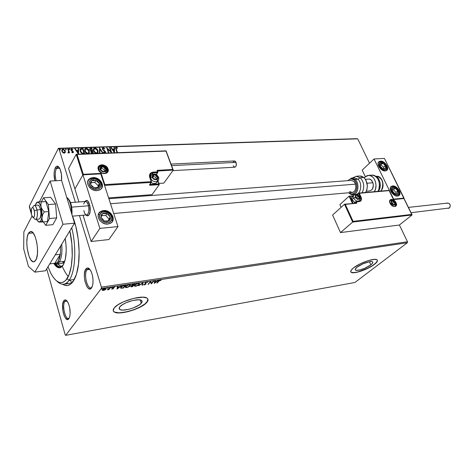 <?xml version="1.0" encoding="UTF-8"?>
<svg xmlns="http://www.w3.org/2000/svg" width="474" height="474" viewBox="0 0 474 474"><rect width="100%" height="100%" fill="white"/><g stroke="black" fill="none" stroke-linecap="round" stroke-linejoin="round"><path stroke-width="0.71" d="M66.283 283.233C69.08 284.086 71.627 283.067 73.938 280.175C72.368 282.172 70.662 283.274 68.807 283.493L63.931 284.181M73.197 281.349C70.051 285.721 66.52 286.687 62.609 284.246L64.381 285.141L67.515 285.508L70.496 284.24L73.197 281.349L76.48 274.156L78.536 264.059L79.14 251.967L78.21 239.02L75.834 226.495L72.481 216.156C78.761 231.105 80.983 255.563 77.446 270.5C76.391 275.121 74.975 278.742 73.197 281.349L73.434 280.993M355.222 269.398L355.536 270.085C354.825 269.534 355.346 268.557 357.094 267.152L363.037 263.769L369.572 261.695L371.782 261.595L372.789 262.163L372.457 263.313L370.852 264.853C366.734 268.142 357.118 271.436 355.536 270.085M56.4 168.46C55.031 171.789 54.931 175.878 56.098 180.713C54.931 175.878 55.031 171.789 56.4 168.46L59.7 168.3L56.4 168.46L58.148 167.008L59.09 167.334C58.065 166.67 57.17 167.044 56.4 168.46L55.304 167.743L56.4 168.46M54.86 180.79C53.698 175.581 53.846 171.233 55.304 167.743L54.433 170.439L54.083 173.982L54.86 180.79M86.973 269.777C83.163 274.606 88.134 292.067 91.986 287.167L90.783 287.878C86.878 288.784 83.744 273.794 86.973 269.777L89.888 269.392L86.973 269.777L88.425 268.776L89.681 269.137C88.65 268.491 87.749 268.705 86.973 269.777L85.818 269.042L86.973 269.777M91.518 287.955C87.358 294.117 81.54 274.535 85.818 269.042L84.49 273.208L84.372 277.053L84.899 281.106L86.706 286.278L88.336 288.364L90.024 288.962L90.812 288.66L92.116 286.883L92.898 283.802L93.034 279.885L92.489 275.738L91.364 272.023L89.823 269.309L88.117 268.011L87.287 267.958L85.818 269.042C87.5 267.022 89.266 267.84 91.132 271.489C92.886 275.75 93.431 280.146 92.762 284.678L91.518 287.955M64.855 301.458C61.579 305.57 65.933 321.964 69.287 317.953L68.422 318.445C64.997 319.363 61.999 304.978 64.855 301.458L67.095 301.108L64.855 301.458L65.987 300.658L66.887 300.86L64.855 301.458L63.777 300.783L64.855 301.458M68.866 318.682C65.27 324.05 60.062 305.505 63.777 300.783L62.639 304.515L63.042 311.839L64.02 315.305L65.353 317.941L67.569 319.494L68.866 318.682L69.785 316.478L70.17 313.225L69.642 307.49L68.635 303.976L67.278 301.351L65.779 300.012L64.375 300.161L63.777 300.783C65.021 299.218 66.407 299.758 67.924 302.4C69.951 306.832 70.585 311.459 69.826 316.282L68.866 318.682M141.27 303.212C137.916 307.43 122.879 311.862 119.815 309.481C118.903 308.864 118.927 307.964 119.881 306.785L122.286 304.77L125.995 302.773L132.708 300.504L138.681 299.769L141.205 300.273L142.105 301.488L141.27 303.212L138.852 305.191L133.105 307.987L128.691 309.344L122.778 310.12L120.177 309.676L119.152 308.509L119.881 306.785C123.044 302.525 138.515 297.98 141.436 300.403C142.378 301.055 142.324 301.991 141.27 303.212L140.209 299.941L141.27 303.212M369.424 261.725L370.852 264.853L364.986 268.166L360.015 269.902L356.353 270.34L355.281 269.813L355.239 269.321L357.094 267.152C361.141 263.846 370.982 260.463 372.517 261.844C373.228 262.418 372.677 263.42 370.852 264.853L369.424 261.725M350.748 271.798L351.121 272.189C353.551 274.233 368.073 269.262 374.365 264.267L374.424 264.391C368.132 269.386 353.61 274.357 351.181 272.319C350.102 271.489 350.879 270.014 353.509 267.893L351.157 270.233L350.801 271.922L351.388 272.437L353.959 272.734L360.424 271.341L365.537 269.404L372.594 265.677L376.877 262.051L377.417 260.297L376.913 259.734L374.442 259.355L367.865 260.724L359.962 263.947L353.509 267.893C359.63 262.857 374.679 257.684 376.99 259.788C378.074 260.67 377.221 262.205 374.424 264.391L374.365 264.267C376.64 262.501 377.636 261.138 377.351 260.161L377.34 260.955L375.817 263.04L372.534 265.547L368.008 268.1L357.965 271.904L353.9 272.603L351.335 272.307M113.215 310.725L114.133 311.791C118.844 315.394 141.53 308.704 146.703 302.305L146.756 302.465C141.584 308.864 118.891 315.554 114.187 311.957C112.806 311.033 112.824 309.682 114.246 307.899L113.173 310.511L113.653 311.519L114.785 312.271L118.773 312.923L127.731 311.726L134.397 309.676L143.071 305.452L146.756 302.465L148.066 299.841L147.74 298.792L146.75 297.98L142.947 297.198L133.846 298.3L123.566 301.772L117.89 304.823L114.246 307.899C118.98 301.417 142.662 294.449 147.047 298.158C148.486 299.153 148.392 300.593 146.756 302.465L147.947 299.189M68.292 276.461C66.164 274.144 64.239 270.932 62.509 266.832M29.418 207.049L31.426 214.218L29.429 205.923L58.397 148.291L29.429 205.923L29.418 207.049M31.865 215.794L31.977 216.18L31.865 215.794M46.725 268.853L65.199 334.857L46.725 268.853M101.347 288.441L407.338 242.741L354.931 282.474L65.685 335.331L101.347 288.441L65.685 335.331L65.199 334.857L65.685 335.331L354.931 282.474L407.338 242.741L101.347 288.441L101.395 287.126L79.442 215.546L101.395 287.126L101.347 288.441M104.961 289.892L106.206 288.696L105.275 288.198L103.154 288.962L102.236 290.147L103.267 290.461L104.961 289.892L106.022 289.063L106.04 288.299L105.074 288.222L102.425 289.602L102.319 290.289L103.368 290.444L104.961 289.892M110.584 287.434L107.248 289.792L108.919 289.573L110.584 287.434L107.248 289.792L108.919 289.573L110.584 287.434M114.832 287.019L113.049 287.244L112.445 287.89L113.108 288.488L111.544 288.939L113.085 288.814L113.707 288.168L113.108 287.505L114.832 287.019L114.068 286.877L112.557 287.653L113.108 288.488L111.544 288.939L112.237 289.104L113.594 288.405L113.049 287.57L114.832 287.019M124.443 285.36L121.812 286.337L120.633 288.032L123.524 288.044L125.877 285.147L124.443 285.36L120.929 287.137L120.775 288.18L123.524 288.044L125.877 285.147L124.443 285.36M134.977 283.784L131.973 284.696L131.494 285.336L131.997 285.597L130.83 286.77L132.584 286.669L134.977 283.784L131.642 285.004L131.594 285.508L131.997 285.597L130.854 286.788L132.584 286.669L134.977 283.784M143.089 282.569L138.675 285.745L142.461 283.274L142.07 285.229L142.567 285.152L143.089 282.569L138.675 285.745L142.461 283.274L142.07 285.229L142.567 285.152L143.089 282.569M153.434 281.017L151.591 283.15L150.489 281.461L148.03 284.329L150.311 282.125L151.413 283.813L153.89 280.952L151.301 283.476L151.413 283.813L153.89 280.952L153.434 281.017M158.547 281.064L156.864 282.984L157.309 282.919L159.56 280.46L161.296 280.069L160.408 279.915L159.217 280.412L156.864 282.984L157.309 282.919L158.867 280.721L158.968 281.023L161.296 280.069L160.49 279.903L158.547 281.064M154.257 283.381L158.618 280.247L156.728 281.325L155.087 281.574L155.282 280.744L154.791 280.815L154.18 283.393L158.618 280.247L156.728 281.325L155.087 281.574L155.282 280.744L154.791 280.815L154.257 283.381M146.94 281.929L144.925 283.025L145.435 284.27L143.711 284.85L145.85 284.24L146.099 283.725L145.417 282.907L146.531 282.255L147.734 282.356L146.94 281.929L145.014 282.895L145.494 284.204L143.604 284.643L144.339 284.951L145.962 284.122L145.471 282.83L146.721 282.22L147.734 282.356L146.94 281.929M139.35 284.382L139.463 283.322L137.721 283.339L135.262 284.56L134.373 285.81L135.795 286.249L138.473 285.147L139.35 284.382L139.024 284.264L139.35 284.382L139.463 283.322L138.29 283.221L134.705 285.093L134.592 286.154L135.795 286.249L139.35 284.382M130.356 285.733L130.439 284.673L128.667 284.696L126.191 285.923L125.326 287.179L126.789 287.617L129.491 286.503L130.356 285.733L130.249 285.389L130.006 285.65L130.249 285.389L130.356 285.733L130.451 284.678L129.242 284.572L125.64 286.456L125.551 287.517L126.789 287.617L130.356 285.733M117.119 289.016L121.433 285.81L119.525 286.918L117.777 287.179L117.884 286.337L117.362 286.42L117.042 289.033L121.433 285.81L119.525 286.918L117.777 287.179L117.884 286.337L117.362 286.42L117.119 289.016M111.965 287.41L111.129 287.677L111.965 287.41M108.232 287.967L107.373 288.174L108.232 287.967M102.1 288.885L101.252 289.158L102.1 288.885M58.889 148.54L357.722 138.846L369.513 163.222L357.722 138.846L58.889 148.54L75.354 202.232L58.889 148.54L58.397 148.291L58.889 148.54M399.398 225.014L407.486 241.746L101.395 287.126L407.486 241.746L407.338 242.741L407.486 241.746L399.398 225.014L340.486 232.586L332.612 215.042L344.497 204.258L332.612 215.042L340.486 232.586L352.662 222.069L340.486 232.586L399.398 225.014L411.989 214.995L399.398 225.014M65.282 152.456L64.997 150.371L63.166 149.109L62.26 149.316L61.768 150.145L62.58 152.397L63.818 153.12L64.885 152.942L65.311 151.052L62.959 149.109L62.165 149.393L61.851 151.176L62.74 152.551L64.209 153.149L65.282 152.456M68.303 149.002L67.835 149.014L68.594 151.923L67.853 152.883L68.511 152.93L68.866 152.332L69.044 152.901L69.512 152.889L68.303 149.002L69.346 152.895L68.303 149.002L67.835 149.014L68.582 151.656L67.853 152.883L68.6 152.865L68.866 152.332L69.044 152.901L69.512 152.889L68.303 149.002M72.712 149.316L71.485 148.83L70.899 149.583L71.301 150.566L72.877 151.822L72.688 152.344L71.864 151.976L71.698 152.32L72.771 152.835L73.34 152.474L73.274 151.633L71.39 149.719L71.793 149.298L72.558 149.683L72.712 149.316L71.136 148.984L70.964 149.974L72.877 151.822L72.789 152.29L71.864 151.976L71.698 152.32L73.186 152.687L72.996 151.194L71.42 149.938L71.527 149.393L72.558 149.683L72.712 149.316M81.617 148.558L80.533 148.824L80.029 149.612L80.61 152.213L82.304 153.671L84.686 153.772L82.997 148.516L80.426 148.907L80.153 151.2L82.304 153.671L84.686 153.772L82.997 148.516L84.508 153.777L82.885 148.718L81.617 148.558M91.755 148.226L89.87 148.522L89.681 149.79L91.044 151.093L90.807 152.071L91.494 153.167L93.455 153.446L91.755 148.226L93.277 153.452L91.755 148.226L89.906 148.492L89.681 149.79L91.044 151.093L90.854 152.225L92.626 153.475L93.455 153.446L91.755 148.226M99.576 147.965L99.356 153.226L99.842 153.203L99.949 149.215L102.657 153.102L103.136 153.084L99.499 147.965L99.356 153.226L99.842 153.203L99.949 149.215L102.657 153.102L103.136 153.084L99.576 147.965M109.553 147.633L110.839 151.461L106.709 147.728L108.433 152.883L108.872 152.865L107.586 149.02L111.722 152.764L109.992 147.621L109.553 147.633L110.839 151.461L106.709 147.728L108.433 152.883L108.872 152.865L107.586 149.02L111.722 152.764L109.992 147.621L109.553 147.633M115.84 149.103L117.013 152.563L117.445 152.545L116.071 148.137L116.515 147.805L117.433 148.232L117.516 147.835L116.26 147.284L115.567 147.971L117.013 152.563L117.445 152.545L116.171 149.34L117.262 152.557L116.171 149.34L116.207 147.888L117.433 148.232L117.516 147.835L115.792 147.432L115.84 149.103M114.483 152.658L114.554 147.467L114.086 147.485L114.062 149.144L112.474 149.197L111.337 147.574L110.863 147.592L114.412 152.664L114.554 147.467L114.086 147.485L114.062 149.144L112.474 149.197L111.337 147.574L110.863 147.592L114.483 152.658M102.852 148.617L103.071 149.843L105.584 151.899L105.092 153.132L105.601 152.717L105.501 151.698L103.19 149.642L102.822 148.789L103.385 148.238L104.57 149.067L104.843 148.795L103.302 147.716L102.704 147.858L102.343 148.664L102.828 149.849L105.145 151.941L104.908 152.598L103.794 151.982L103.557 152.314L104.553 153.084L103.557 152.314L103.794 151.982L104.938 152.723M93.787 148.528L94.729 148.19C96.346 148.463 97.389 149.34 97.857 150.815L96.737 149.061L94.841 147.989C96.465 148.267 97.508 149.144 97.976 150.619L97.591 153.12L96.874 153.44L98.106 152.19L97.543 149.701L95.914 148.214L93.941 148.291L93.455 148.99L93.502 150.803L94.136 152.03L95.588 153.238L96.453 153.458L93.502 150.803L93.787 148.528L94.841 147.989L93.899 148.326M85.047 148.824L86.019 148.475C87.66 148.753 88.709 149.636 89.177 151.123L88.051 149.357L86.132 148.273C87.773 148.552 88.822 149.434 89.29 150.922L88.887 153.434L88.152 153.772L89.414 152.504L88.857 149.997L86.677 148.321L84.917 148.901L84.573 150.169L85.184 152.047L86.339 153.274L87.726 153.783C86.161 153.41 85.172 152.515 84.751 151.111L85.047 148.824L86.132 148.273L85.16 148.623M78.483 154.003L78.725 148.652L78.222 148.67L78.145 150.382L76.462 150.442L75.313 148.765L74.809 148.783L78.406 154.009L78.725 148.652L78.222 148.67L78.145 150.382L76.462 150.442L75.313 148.765L74.809 148.783L78.483 154.003M69.814 149.683L69.37 148.895L69.097 149.156L69.791 149.529L69.548 148.931L69.097 149.274L69.891 149.618L69.37 148.895L69.121 149.351L69.82 149.719M66.23 149.802L65.785 149.014L65.507 149.28L66.206 149.648L65.963 149.049L65.513 149.393L66.307 149.743L65.785 149.014L65.531 149.47L66.236 149.837M60.346 150.003L59.89 149.209L59.611 149.476L59.89 149.209L59.635 149.666L60.168 150.098L60.234 149.351L59.617 149.588L60.074 150.092L60.423 149.642L60.34 150.039M357.041 138.669L58.397 148.291L357.041 138.669M61.531 180.398L61.448 174.402L60.121 169.182L58.029 166.356L56.566 166.303L55.304 167.743C56.827 165.242 58.426 165.71 60.103 169.141C61.43 172.5 61.904 176.257 61.531 180.398M71.242 281.449L69.702 280.359M114.732 312.105L118.719 312.763L121.409 312.644L127.678 311.566L134.343 309.516L140.452 306.791L145.133 303.781L147.681 300.919L148.012 299.681M115.615 147.692L116.26 147.284L117.516 147.835L117.362 148.19L116.474 147.521L115.626 147.681M116.083 148.095L116.171 149.34L116.006 148.19M110.993 147.781L111.337 147.574L112.356 149.399L114.062 149.144L112.356 149.399L110.993 147.781M114.08 147.681L114.554 147.467L114.364 152.598L114.435 147.669L114.08 147.681M112.717 149.914L113.908 151.615L112.717 149.914L113.908 151.615L112.836 149.719L114.05 149.677L114.027 151.419L114.05 149.677L112.717 149.914M109.618 147.829L109.992 147.621L111.497 152.64L109.618 147.829M107.468 149.221L108.694 152.877L107.468 149.221M106.81 148.036L110.72 151.656L106.81 148.036M105.548 152.521L105.092 151.123L102.757 149.34L103.385 148.238L104.57 149.067L104.843 148.795L103.178 147.71L104.689 148.949L103.178 147.71L102.657 147.894L102.431 149.15L104.659 151.283L105.056 152.521M102.811 149.47L105.133 151.502L105.489 152.906M103.569 152.332L104.671 152.818L103.569 152.332M102.431 148.214L103.065 147.912L102.431 148.214M102.757 149.34L102.769 148.741M99.493 148.214L102.888 153.09L99.493 148.214M99.836 149.417L99.736 153.209L99.836 149.417M98.041 151.751L97.857 150.815L97.928 152.628M97.994 152.391L98.041 151.958M93.941 149.227L93.84 150.987L94.249 148.812L95.031 148.522L97.526 150.637L97.211 152.646L96.364 153.126L93.84 150.987L96.364 153.126L97.419 152.421L96.465 153.12L95.096 152.699L93.988 151.36L93.722 149.79M90.83 151.402L91.044 151.093L90.83 151.402M89.675 148.818L90.587 148.261L91.642 148.427L89.675 148.818M90.113 149.209L90.019 149.974L91.032 150.886L91.772 150.922L90.131 149.772L90.273 148.96L91.476 148.771L92.11 150.714L90.528 150.661L90.007 149.405M91.275 151.644L91.192 152.403L92.252 153.143L91.304 152.201L91.417 151.419L92.282 151.247L92.833 152.924L91.903 153.114L91.245 152.551M91.192 152.403L91.233 151.698M92.365 152.942L91.441 152.498L91.47 151.378L92.282 151.247L92.833 152.924L92.365 152.942M89.349 152.065L89.177 151.123L88.774 153.635M89.302 152.705L89.349 152.273M85.202 149.547L85.095 151.295L85.516 149.114L86.321 148.812L88.834 150.939L88.514 152.96L87.643 153.452L85.095 151.295L87.643 153.452L88.727 152.717L87.85 153.428L86.357 153.019L85.243 151.674L84.982 150.092M80.124 149.322L81.51 148.759L80.124 149.322M80.568 149.766L80.503 151.39L82.28 153.363L83.945 153.452L82.387 153.161L80.616 151.188L80.829 149.399L82.713 149.067L83.945 153.452L82.363 153.386L81.35 152.806L80.462 151.247L80.539 149.808M74.945 148.978L75.313 148.765L76.355 150.643L78.145 150.382L76.355 150.643L74.945 148.978M78.216 148.872L78.725 148.652L78.382 153.973L78.613 148.86L78.216 148.872M76.723 151.176L77.932 152.93L76.723 151.176L77.932 152.93L76.829 150.975L78.121 150.928L78.044 152.729L78.121 150.928L76.723 151.176M72.658 152.504L71.764 152.184L72.481 152.563L72.789 152.284M70.946 149.286L71.592 148.824L72.605 149.517L71.633 149.032L70.946 149.28M71.402 149.618L71.538 150.507L72.996 151.194L73.251 152.622M73.263 152.587L73.002 151.538L71.461 150.424L71.331 149.725M67.895 149.215L68.197 149.203L67.895 149.215M61.869 149.831L62.959 149.109L65.311 151.052L65.187 152.628L65.205 151.259L64.375 149.95L62.959 149.31L61.869 149.831M64.346 152.776L63.344 152.729L62.615 152.124L62.207 150.353M64.061 152.669L62.218 151.36L63.954 152.871L64.737 152.302L63.907 152.664L62.722 151.917L62.325 151.153L62.544 149.796L63.113 149.583L64.837 151.07L64.594 152.468L64.061 152.669M62.307 150.145L62.218 151.36L62.598 149.754L63.415 149.612L64.239 150.08L64.902 151.33L64.742 152.302M93.953 150.785L94.065 149.014L95.677 148.623L97.188 149.903L97.585 152.095L96.874 152.847L95.612 152.729L93.953 150.785M91.885 150.72L90.498 150.341L90.202 149.037L91.476 148.771L91.885 150.72M85.207 151.093L85.332 149.31L86.973 148.913L88.496 150.199L88.881 152.409L88.152 153.173L86.878 153.049L85.207 151.093M84.052 153.25L82.387 153.161L81.22 152.344L80.485 150.631L80.817 149.411L82.713 149.067L84.052 153.25M157.202 282.599L157.309 282.919L157.202 282.599M160.917 279.891L160.876 280.324L160.538 279.891L160.917 279.891M155.081 280.774L155.087 281.574L155.081 280.774M154.779 282.587L154.287 282.937L154.779 282.587M155.051 281.479L154.82 282.7L154.909 281.503L154.82 282.7L155.022 281.84L156.278 281.651L154.82 282.7L156.278 281.651L155.022 281.84L155.051 281.479M151.319 283.825L150.205 281.793L151.319 283.825M148.481 284.258L150.205 281.793L151.206 283.488L151.585 283.144L150.59 281.443L148.03 284.329L148.481 284.258L148.368 283.926L148.481 284.258M147.124 282.22L147.621 282.012L147.734 282.356L147.124 282.149M145.98 283.588L145.962 284.122L145.85 283.784L145.595 284.027L145.98 283.588M144.226 284.613L144.339 284.951L143.717 284.59L144.226 284.613M145.482 283.677L144.866 283.162M144.902 283.191L145.405 283.517M142.887 282.67L142.567 285.152L142.147 284.862L142.887 282.67M134.492 285.816L135.274 285.946L134.373 285.721M139.036 283.642L138.698 283.179L139.042 283.535M134.841 285.407L134.817 285.075M134.906 284.886L134.912 285.49M136.02 285.958L135.06 285.858L135.072 284.72L135.167 285.022L137.981 283.28L138.983 283.6L138.888 284.453L136.02 285.958L135.12 285.893L134.93 285.419L135.919 284.37L137.946 283.535L139.107 283.725L138.141 285.099L136.02 285.958M134.521 283.849L132.584 286.669L134.521 283.849M131.322 286.492L130.806 286.474L131.322 286.492L131.304 285.958L133.046 285.277L132.359 286.444L131.345 286.509L131.434 286.172L133.123 285.526L132.359 286.444L131.334 286.503M133.372 285.229L132.086 285.277L132.021 284.655L134.178 283.902L133.372 285.229L132.056 285.016L134.261 284.151L133.372 285.229M125.462 287.179L126.244 287.315L125.326 287.072M130.03 285.004L129.675 284.53L130.036 284.886M125.806 286.77L125.9 286.178L125.865 286.841M127.008 287.321L126.019 287.22L126.013 286.071L126.114 286.385L128.934 284.631L129.965 284.957L129.888 285.804L127.008 287.321L125.912 287.12L126.558 285.952L128.786 284.91L130.095 285.081L129.147 286.456L127.008 287.321M125.432 285.212L123.524 288.044L123.388 287.706L125.432 285.212M121.445 287.961L121.214 288.305L120.592 287.777L121.445 287.961L121.303 286.74L121.403 287.066L123.246 285.626L125.16 285.514L123.293 287.819L121.279 287.89L121.285 287.226L122.488 286.201L125.083 285.265L123.293 287.819L121.445 287.961M121.107 287.493L121.208 286.829L121.148 287.528M117.724 286.361L117.777 287.179L117.724 286.361M117.605 288.228L117.09 288.607L117.605 288.228M117.748 287.084L117.635 288.328L117.635 287.102L117.635 288.328L117.748 287.451L119.081 287.25L117.635 288.328L119.081 287.25L117.748 287.451L117.748 287.084M113.043 288.002L112.498 287.736L113.031 287.961M114.382 286.853L114.4 287.262L114.382 286.853M112.877 287.363L112.99 287.706M111.277 287.416L111.366 287.712L111.277 287.416M110.152 287.499L108.919 289.573L108.653 289.247L110.152 287.499M107.545 287.973L107.634 288.275L107.545 287.973M102.911 290.124L102.236 289.964L102.911 290.124M106.099 288.346L106.022 289.063L105.909 288.707L105.601 289.033L106.099 288.346M105.459 288.198L105.53 289.134L102.899 290.118L102.917 289.525L105.542 288.275M102.698 289.673L102.74 289.276L102.781 289.756M102.917 289.525L102.817 289.205L102.917 289.525L104.807 288.275L105.649 288.63L105.406 289.276L104.221 290.005L103.054 290.183L102.917 289.525M101.406 288.891L101.501 289.193L101.406 288.891M69.216 280.187L66.982 278.783C61.881 285.253 56.53 283.493 50.937 273.504L48.004 266.749L50.748 273.131L53.372 277.456L56.163 280.567L59.031 282.326L60.459 282.67L63.238 282.237L65.809 280.3L69.056 274.695L71.284 266.24L72.255 255.658L71.858 243.944L69.832 230.909C74.015 248.998 72.593 270.915 66.982 278.783L69.216 280.187C67.545 282.64 65.685 283.985 63.635 284.222C61.442 284.441 59.238 283.446 57.022 281.242C61.496 285.567 65.56 285.212 69.216 280.187L74.323 279.482L69.216 280.187C75.402 271.679 76.711 247.073 71.716 227.822C76.711 247.073 75.402 271.679 69.216 280.187M64.956 260.753L63.409 262.72L62.041 263.402L64.636 261.298L59.392 261.944C61.567 258.087 62.349 252.174 61.739 244.199C62.349 252.174 61.567 258.087 59.392 261.944L64.636 261.298L64.956 260.753M65.228 238.463C67.035 250.319 66.313 259.254 63.072 265.268L61.602 266.975L59.961 267.774L58.219 267.656L56.447 266.643L53.787 263.396C55.689 266.477 57.644 267.952 59.641 267.822L63.072 265.268L65.288 259.408L66.218 251.066L66.147 246.362L65.228 238.463M59.084 267.549L57.313 266.53L54.966 263.805C56.661 266.364 58.391 267.674 60.162 267.727M60.394 266.815L63.202 265.061L60.713 266.767L59.037 266.661L57.33 265.683L55.79 264.071C57.318 266.021 58.853 266.933 60.394 266.815L60.571 266.791M60.761 266.441L57.597 263.971L61.336 266.572M86.203 215L88.04 215.729L89.118 214.763L87.708 215.788L86.167 214.959C88.768 218.289 91.328 211.623 89.776 205.378L88.52 205.793C90.19 212.518 86.623 218.271 84.419 212.565L83.785 210.539M92.969 177.584C99.712 176.897 105.578 185.814 100.654 189.333L97.158 190.613L94.249 190.299L91.452 189.031L89.213 186.999L87.862 184.522L87.619 181.986L88.508 179.776L90.392 178.23L92.969 177.584L95.855 177.916L99.807 180.108L101.62 182.372L102.431 186.146L101.578 188.356L99.73 189.932L97.158 190.613C90.421 191.389 84.467 182.425 89.337 178.905L92.969 177.584L92.62 178.177L92.969 177.584M103.551 210.533C110.543 209.615 116.509 219.207 111.165 222.845L107.9 224.066L104.955 223.811L102.123 222.561L99.836 220.493L98.45 217.933L98.183 215.285L98.485 214.052L99.895 212.008L102.188 210.782L104.997 210.545L107.906 211.321L110.483 212.998L112.895 216.624L113.191 219.249L112.35 221.589L110.495 223.284L107.9 224.066C100.915 225.079 94.853 215.433 100.144 211.807L103.551 210.533L103.172 211.12L103.551 210.533M117.979 226.584L100.778 173.869L82.956 174.841L99.872 228.391L117.979 226.584L99.872 228.391L91.138 241.497L108.907 239.554L117.979 226.584L108.907 239.554L91.138 241.497L83.027 215.232L91.138 241.497L99.872 228.391L82.956 174.841L74.91 188.936L78.933 201.96L74.91 188.936L82.956 174.841L100.778 173.869L117.979 226.584M89.118 214.763L90.113 211.487L89.817 205.568L87.886 201.16L86.647 200.425L84.982 201.497L86.44 200.419C89.479 199.892 91.612 211.28 89.118 214.763M392.644 185.95L392.099 186.424L393.503 185.98L396.305 187.171L399.268 190.625L399.908 192.586L399.819 194.31L399.013 195.537L397.615 196.082C393.189 196.781 387.785 188.231 391.423 186.335L392.644 185.95C397.064 185.304 402.432 193.795 398.776 195.703L396.75 196.058L394.872 195.442L391.5 192.367L390.529 190.382L390.41 187.686L391.234 186.472L392.644 185.95M380.468 161.13L379.958 161.604L380.468 161.13L381.327 161.178L384.106 162.392L387.021 165.782L387.631 167.678L387.525 169.331L386.707 170.492L385.297 170.972C380.96 171.535 375.681 163.412 379.135 161.539L380.468 161.13C384.805 160.627 390.049 168.691 386.577 170.575L384.438 170.936L382.571 170.296L379.247 167.263L378.305 165.331L378.062 163.518L378.554 162.09L380.468 161.13M374.039 158.974L393.621 199.151L404.044 198.114L384.444 158.405L374.039 158.974L384.444 158.405L403.836 198.286L393.621 199.151L374.039 158.974L362.172 170.101L365.347 176.737L362.172 170.101L374.039 158.974M33.636 217.483C35.751 222.608 38.507 216.547 36.99 209.923L34.412 210.788C34.91 216.784 34.116 218.585 32.031 216.197L31.438 214.278L32.558 217.086L33.251 217.548L33.897 217.252L34.566 215.492L34.673 212.731L33.613 208.465L32.925 207.653L32.244 207.594L31.444 208.88L31.177 210.462L31.438 214.278L31.414 208.987C32.398 206.64 33.393 207.239 34.412 210.788L36.99 209.923C37.79 215.285 37.292 218.437 35.503 219.385M72.409 216.162L86.718 214.912C88.721 213.97 89.325 210.936 88.52 205.793L71.693 207.144L88.52 205.793C87.814 203.002 86.843 201.551 85.604 201.45L70.555 202.599M40.533 209.638L36.99 209.923L40.533 209.638M83.714 203.998C85.249 200.182 86.855 200.78 88.52 205.793L89.776 205.378C88.395 200.668 86.795 199.376 84.982 201.497L86.44 200.419C87.85 200.538 88.964 202.191 89.776 205.378L89.776 205.378C90.694 211.25 90.001 214.722 87.708 215.788L86.167 214.959M372.937 182.768L367.03 183.242L372.937 182.768M355.476 184.161L110.519 203.725L355.476 184.161M37.766 205.1L38.501 205.319L39.46 206.504L40.568 209.81L40.948 213.898L40.13 218.159C42.062 215.012 40.231 204.649 37.837 205.1L34.306 205.366C35.42 205.491 36.314 207.008 36.99 209.923C35.556 204.958 34.152 204.122 32.777 207.416L32.67 207.541M390.161 203.47L390.078 203.305C392.211 208.003 398.433 207.316 396.015 202.688L395.423 202.955C396.116 204.567 395.956 205.68 394.943 206.303M390.452 200.253L390.469 200.241C392.276 199.649 393.93 200.555 395.423 202.955L395.423 202.955C396.086 204.46 395.974 205.544 395.097 206.22M344.681 204.187L356.851 203.233L344.497 204.258L352.662 222.069L411.989 214.995L403.925 198.529L393.497 199.566L389.13 190.613L359.298 193.291L361.472 198.547L361.33 200.046L360.572 201.118L356.229 201.894L356.851 203.233L345.303 204.389L353.094 221.376L411.77 214.42L353.094 221.376L345.303 204.389L344.639 204.193L352.662 222.069L353.094 221.376L352.662 222.069L412.06 214.882L403.949 198.387L393.497 199.566L389.16 190.477L359.298 193.291L358.694 193.564L360.364 197.125L359.778 197.652L360.364 197.125C361.135 198.938 360.963 200.265 359.855 201.094L358.842 201.432L359.298 201.592L355.773 201.728M349.083 196.183L339.882 204.59L349.083 196.183L352.431 203.411L349.083 196.183M354.445 203.216L355.619 202.167L356.027 203.056L355.672 201.764L355.619 202.167L356.229 201.894L354.445 203.216M341.126 207.316L339.882 204.59L341.126 207.316M390.606 200.164C392.407 199.72 394.013 200.65 395.423 202.955L396.015 202.688C393.906 198.049 387.691 198.653 390.078 203.305L389.711 200.65L390.754 199.513L391.909 199.394L393.906 200.229L395.115 201.332L396.3 203.399L396.394 205.337L395.363 206.492L393.55 206.474L391.56 205.272L390.209 203.328C389.587 201.699 389.675 200.668 390.469 200.241L390.096 200.555M356.223 203.038L356.851 203.233L356.229 201.894L359.298 201.592C361.437 201.1 361.994 199.518 360.969 196.852L359.298 193.291L358.694 193.564L358.747 193.173L359.298 193.291L358.747 193.173L357.337 194.79L358.694 193.564L360.364 197.125C361.123 198.914 360.969 200.229 359.896 201.071L359.114 201.391M358.682 201.397L358.711 201.083M352.774 196.04L349.871 196.307L353.13 203.346L349.871 196.307L349.219 196.118L352.774 196.04M356.229 201.894L355.921 201.663L356.229 201.894M403.884 198.286L393.491 199.323M360.969 196.852L360.364 197.125L360.969 196.852M389.107 190.376L358.996 193.072M108.031 168.963C106.407 163.293 96.198 163.749 98.272 169.461L98.598 169.538L98.088 167.737L98.681 166.244L100.79 164.911L102.692 164.822L104.659 165.396L106.401 166.552L108.031 168.963L108.22 170.676L107.645 172.169L106.389 173.217L103.652 173.626L100.737 172.542L99.202 171.15L98.272 169.461C99.919 175.214 110.175 174.633 108.031 168.963L107.325 169.295L108.031 168.963M98.545 169.502C98.219 168.027 98.645 166.895 99.818 166.107C103.048 164.976 105.548 166.036 107.325 169.295L106.532 172.649M98.616 169.739L98.598 169.538C100.707 173.063 103.326 174.118 106.46 172.708L106.087 172.969M107.1 169.668L107.325 169.295L107.1 169.668M163.814 183.106L158.897 183.426L163.814 183.106L173.211 170.202L163.814 183.106M157.552 171.055L173.241 170.059L157.552 171.055M106.454 166.599L105.264 166.658M76.201 154.311L68.582 168.442L76.201 154.311L82.778 175.155L74.91 188.936L68.582 168.442L74.91 188.936L82.778 175.155L76.314 154.222L77.061 154.447L83.347 174.325L101.152 173.366L104.825 184.617L151.212 181.666L149.446 175.51L150.027 173.792L151.366 172.601L157.593 171.861L157.048 170.338L172.791 169.485L166.007 151.093L77.061 154.447L166.007 151.093L173.241 170.059L172.791 169.485L157.048 170.338L157.866 171.92L156.195 174.539L157.771 172.536L157.593 171.861L153.268 172.098L152.344 174.118L153.226 172.85L157.552 172.613L153.226 172.85L153.268 172.098C150.145 172.583 148.966 174.373 149.731 177.483L151.212 181.666L104.825 184.617L101.152 173.366L83.347 174.325L77.061 154.447L76.201 154.311M152.03 194.654L108.623 197.907L152.03 194.654L159.258 184.647L152.03 194.654M151.49 181.726L151.17 182.425L104.547 185.417L151.17 182.425L149.535 184.742L149.76 185.233L159.258 184.647L150.104 185.257L150.145 184.505L158.82 183.93L157.801 181.08L159.288 184.505L158.82 183.93L149.897 184.469L150.104 185.257L149.535 184.742L151.49 181.726L151.17 182.425L151.49 181.726L150.009 177.543C149.511 175.789 149.837 174.485 150.981 173.638L153.226 172.85L150.939 173.668L149.784 175.741M150.762 175.315L149.79 175.694L150.762 175.315M150.276 176.227L149.778 176.482L150.276 176.227M166.107 150.939L173.158 169.852M157.866 171.92L157.771 172.536L157.433 170.717M149.867 184.505L151.396 182.342M99.445 166.38L99.469 166.356C102.71 164.851 105.335 165.829 107.325 169.295C107.782 170.877 107.379 172.098 106.117 172.951M156.918 176.512L156.195 175.433L154.251 174.859L153.149 175.238L152.521 176.701L153.386 178.443L155.899 179.474L157.362 178.692L157.481 177.015L157.575 178.188L155.899 179.474L153.386 178.443L152.563 176.132L154.251 174.859L152.563 176.132L152.924 177.341L153.386 178.443L155.899 179.474L157.575 178.188L157.113 177.104L157.575 178.188L155.899 179.474L153.386 178.443L152.563 176.132L154.251 174.859L156.746 175.884L154.251 174.859L152.717 176.701L154.251 174.859L156.746 175.884L156.918 176.512M150.394 176.055L149.814 176.766L150.311 176.381M152.326 177.329C151.005 173.97 156.74 173.644 157.801 176.998L158.535 177.157L157.801 176.998L157.866 178.479L157.368 179.243L155.454 179.764L153.309 178.757L152.178 176.31L152.776 175.078L154.69 174.568L156.823 175.576L157.801 176.998C159.146 180.345 153.398 180.707 152.326 177.329L150.483 178.183L152.326 177.329M151.597 174.551C150.365 175.368 149.991 176.577 150.483 178.183L151.295 174.764C154.263 173.762 156.165 173.869 156.983 175.078L158.535 177.157C159.057 178.858 158.784 180.191 157.718 181.151C154.773 182.431 152.361 181.441 150.483 178.183L150.483 178.183C152.178 181.258 154.488 182.312 157.415 181.352L158.725 179.445M157.427 181.346L157.255 179.492C157.771 182.697 156.242 183.959 152.675 183.29L151.247 182.549C153.203 183.782 154.933 183.906 156.438 182.94L157.338 181.684M158.642 177.466L158.535 177.157M155.721 177.341L153.226 176.316L155.721 177.341L156.746 175.884L155.721 177.341L156.361 179.142L155.721 177.341M358.439 196.609L357.787 195.685L356.786 195.241L355.589 195.555L355.304 196.343L356.235 198.339L357.704 199.169L358.901 198.843L358.942 197.042L359.179 198.055L358.178 199.193L356.235 198.339L355.304 196.343L356.318 195.211L355.304 196.343L355.707 197.38L356.235 198.339L358.178 199.193L359.179 198.055L358.658 197.119L359.179 198.055L358.178 199.193L356.235 198.339L355.304 196.343L356.318 195.211L358.249 196.07L356.318 195.211L358.249 196.07L358.439 196.609M354.339 202.102L352.449 200.378L351.667 197.859L353.343 196.017M355.316 197.38C355.251 194.37 356.537 194.245 359.168 197.024L359.606 197.202L359.168 197.024L359.191 198.979L357.485 199.358L355.559 197.818L355.139 195.732L355.838 195.027L357.011 195.051L359.168 197.024C359.245 200.04 357.959 200.164 355.316 197.38L353.693 198.108L355.316 197.38M354.279 194.725C353.231 195.371 353.035 196.497 353.693 198.108C353.065 196.603 353.207 195.507 354.119 194.814C357.029 194.18 358.836 194.938 359.547 197.083C360.323 198.079 360.116 199.347 358.931 200.881L358.931 200.881C356.981 201.551 355.233 200.621 353.693 198.108L352.052 199.59L353.693 198.108C355.139 200.514 356.833 201.468 358.777 200.97M353.705 195.193L352.484 196.301C351.572 196.994 351.43 198.091 352.052 199.59L354.499 202.179M358.06 201.166L357.977 201.462M356.922 197.267L355.387 196.592L356.922 197.267L358.249 196.07L356.922 197.267L357.757 199.056L356.922 197.267M357.983 199.133L359.179 198.055L357.983 199.133M394.149 202.41L392.555 201.083L391.731 201.166L391.263 201.74L391.761 203.66L393.556 204.916L394.38 204.827L394.848 204.253L394.641 202.831L394.901 203.826L394.001 204.94L392.146 204.11L391.204 202.167L392.111 201.059L391.204 202.167L391.607 203.18L392.146 204.11L394.001 204.94L394.901 203.826L394.368 202.908L394.901 203.826L394.001 204.94L392.146 204.11L391.204 202.167L392.111 201.059L393.959 201.888L392.111 201.059L393.959 201.888L394.149 202.41M391.251 203.186C391.086 200.235 392.282 200.111 394.854 202.813L395.239 202.961L394.854 202.813L394.943 204.721L393.355 205.106L391.494 203.613L391.026 201.574L391.654 200.881L392.756 200.899L394.854 202.813C395.032 205.763 393.829 205.888 391.251 203.186L390.292 203.494L391.251 203.186M392.591 203.038L391.311 202.463L392.591 203.038L393.959 201.888L392.591 203.038L393.414 204.744L392.591 203.038M393.687 204.839L394.901 203.826L393.687 204.839M105.204 168.554L104.464 167.441L102.39 166.836L101.187 167.215L100.435 168.72L100.843 169.959L101.869 170.99L103.954 171.594L105.572 170.8L105.779 169.076L105.82 170.284L103.954 171.594L101.294 170.516L100.512 168.134L102.39 166.836L100.512 168.134L100.855 169.378L101.294 170.516L103.954 171.594L105.82 170.284L105.388 169.165L105.82 170.284L103.954 171.594L101.294 170.516L100.512 168.134L102.39 166.836L105.038 167.909L102.39 166.836L100.707 168.898L102.39 166.836L105.038 167.909L105.204 168.554M100.198 169.36C98.93 165.9 105.139 165.604 106.123 169.058L106.97 169.259L106.123 169.058L106.241 170.101L105.554 171.369L103.462 171.89L100.766 170.385L100.091 168.317L101.217 166.777L102.882 166.54L104.636 167.203L106.123 169.058C107.42 172.506 101.199 172.844 100.198 169.36L98.71 169.852L100.198 169.36M98.61 167.476L99.161 166.872C101.892 165.633 103.883 165.645 105.133 166.901L106.97 169.259L106.78 172.406M107.088 169.627L106.97 169.259M105.868 171.689L106.058 172.963M104.114 169.437L101.472 168.371L104.114 169.437L105.038 167.909L104.114 169.437L104.671 171.126L104.114 169.437M101.424 216.553L101.116 217.448L101.187 215.303L101.75 215.629L101.424 216.553L101.75 215.629L101.187 215.303L101.116 217.448L102.289 219.557L104.381 221.056L106.828 221.53L107.977 221.334L109.737 220.149L110.418 218.2L109.838 216.008L108.161 214.159L105.832 213.14L103.462 213.223L101.691 214.396L101.187 215.303L102.467 213.685L107.041 213.525L110.282 217.098C110.643 218.698 110.205 219.954 108.967 220.86L104.381 221.056L108.967 220.86L110.282 217.098L107.041 213.525L102.467 213.685L101.75 215.629L102.467 213.685L107.041 213.525L110.282 217.098L108.967 220.86L104.381 221.056L101.116 217.448L104.381 221.056L101.116 217.448L101.424 216.553M98.302 214.627L99.913 214.746C101.886 208.471 113.908 213.75 111.491 219.788L110.412 221.447L108.611 222.472L106.36 222.709L104.002 222.116L101.904 220.777L100.393 218.905L99.694 216.784L99.913 214.746L101.021 213.099L102.834 212.091L105.08 211.878L107.414 212.482L109.488 213.81L110.987 215.658L111.692 217.756L111.491 219.788L112.486 220.766L112.291 221.352L112.486 220.766L111.491 219.788C109.642 226.134 97.395 220.843 99.913 214.746L98.462 214.574M112.409 221.186L112.042 221.998M98.734 213.49L99.641 212.589L98.337 214.509M108.327 220.92L108.99 219.024L105.761 215.463L101.756 215.611L105.761 215.463L107.041 213.525L105.761 215.463L108.99 219.024L110.282 217.098L108.327 220.92M392.419 190.406L392.887 191.887L394.996 193.789L397.176 194.056L398.012 193.202L398.077 191.763L397.348 190.121L395.245 188.231L393.07 187.953L392.087 189.464L392.561 188.285L395.245 188.231L397.799 190.939L397.686 193.718L394.996 193.789L397.686 193.718L397.799 190.939L395.245 188.231L392.561 188.285L392.436 189.724L392.561 188.285L395.245 188.231L397.799 190.939L397.686 193.718L394.996 193.789L392.431 191.063L394.996 193.789L392.431 191.063L392.419 190.406M398.995 192.959C399.007 197.646 390.825 193.528 391.234 189.037L390.262 188.877L391.234 189.037L391.601 187.828L392.496 187.106L394.522 187.141L396.033 187.905L397.402 189.144L398.752 191.449L398.995 192.959L398.646 194.174L397.757 194.909L396.46 195.051L394.202 194.121L392.253 192.13L391.234 189.037C391.287 184.392 399.369 188.504 398.995 192.959L399.458 193.457L398.995 192.959M395.932 193.813L395.991 192.48L393.444 189.778L392.431 189.801L393.444 189.778L395.245 188.231L393.444 189.778L395.991 192.48L397.799 190.939L395.991 192.48L395.932 193.813M383.33 163.886L381.937 163.003L380.634 163.169L379.929 164.105L380.012 165.568L381.517 167.867L383.051 168.863L384.527 169.105L385.563 168.525L385.877 167.281L385.386 165.71L384.224 164.229L385.386 165.71L385.563 168.525L383.051 168.863L380.355 166.374L380.189 163.554L380.355 166.374L381.635 167.666L383.051 168.863L385.563 168.525L385.386 165.71L383.987 164.519L385.386 165.71L385.563 168.525L383.051 168.863L380.355 166.374L380.189 163.554L382.708 163.228L380.189 163.554L382.708 163.228L383.33 163.886M381.137 168.377C376.617 164.371 380.302 159.531 384.604 163.72L386.215 165.87L386.713 168.086L385.913 169.615L384.775 169.988L383.348 169.757L381.137 168.377L379.947 166.978L379.046 164.685L379.437 162.855L380.367 162.215L382.405 162.351L384.604 163.72C389.083 167.66 385.504 172.589 381.137 168.377L380.663 168.934L381.137 168.377M380.966 164.828L380.207 164.922L380.966 164.828L382.708 163.228L380.966 164.828L383.638 167.298L385.386 165.71L383.638 167.298L380.966 164.828M383.727 168.809L383.638 167.298L383.727 168.809M96.755 181.187L95.902 180.327L98.071 181.625L97.626 182.016L96.755 181.187L97.626 182.016L98.071 181.625L97.052 180.867L93.508 180.031L92.424 180.298L90.848 181.56L90.398 183.509L90.647 184.582L92.015 186.549L95.422 188.131L97.691 187.858L98.592 187.331L99.623 185.66L99.427 183.574L98.071 181.625L99.427 183.574C99.961 185.103 99.682 186.353 98.592 187.331L94.202 187.846L90.647 184.582C90.125 183.035 90.415 181.785 91.518 180.819L90.647 184.582L94.202 187.846L98.592 187.331L99.427 183.574L97.626 182.016L99.427 183.574L98.592 187.331L94.202 187.846L90.647 184.582L91.518 180.819L95.902 180.327L91.518 180.819L95.902 180.327L96.755 181.187M99.493 180.695L98.906 180.938C104.896 186.086 96.856 192.77 91.162 187.242L89.716 185.399L89.088 183.349L89.373 181.423L91.369 179.373L94.593 178.917L96.892 179.593L98.906 180.938L100.766 183.77L100.713 186.715L99.587 188.243L97.763 189.144L94.35 189.031L91.162 187.242L90.261 188.113L91.162 187.242C85.136 181.98 93.342 175.451 98.906 180.938L99.487 180.653M88.016 180.618L88.857 179.723L87.749 181.613M101.975 186.436L101.483 188.492M94.687 182.354L91.044 182.768L94.687 182.354L95.902 180.327L94.687 182.354L98.201 185.589L99.427 183.574L98.201 185.589L94.687 182.354M97.78 187.461L98.201 185.589L97.78 187.461M373.008 175.173C378.406 177.27 380.338 181.998 378.809 189.345M377.399 176.31C382.488 178.579 383.934 182.97 381.748 189.499M365.436 179.332L368.736 179.083C372.866 178.55 375.064 187.236 371.498 190.056L369.536 190.921L371.498 190.056L372.653 188.48L373.334 185.21L372.979 182.911L371.379 180.173L369.839 179.225L368.618 179.095M380.468 191.146C385.273 187.2 382.21 175.558 376.581 176.275C382.506 175.605 385.516 187.189 380.581 191.141M365.199 176.867L368.559 175.374C374.407 174.651 378.442 185.974 374.318 191.697L375.521 189.025L376.012 185.334L375.438 181.589L373.891 178.378L372.825 177.128L370.312 175.599L367.634 175.516L366.366 176.02L364.287 177.886L365.199 176.867M377.802 191.389C381.937 185.684 377.902 174.402 372.043 175.125C379.39 176.559 378.489 179.219 380.029 182.312C380.717 185.695 380.178 188.705 378.4 191.336M356.193 176.263L360.329 177.797L363.908 177.531L365.934 180.191L367.344 185.624L366.977 189.381L365.673 192.474C368.328 186.957 367.741 181.975 363.908 177.531L360.329 177.797C364.156 182.259 364.743 187.254 362.1 192.794C364.743 187.254 364.156 182.259 360.329 177.797L357.888 179.208C362.527 182.952 361.152 193.872 356.027 194.37C361.152 193.872 362.527 182.952 357.888 179.208L355.121 179.415L354.297 180.096C359.547 184.38 356.01 196.55 350.434 193.629M349.356 193.285C350.713 194.506 352.158 194.915 353.681 194.524C358.545 193.516 359.565 183.029 355.121 179.415C359.926 183.308 358.22 194.69 352.881 194.666L349.048 193.143M351.619 178.106L355.121 179.415L354.297 180.096L351.329 178.888L349.368 179.51L348.141 180.641C350.025 178.52 352.075 178.337 354.297 180.096L355.85 182.158L356.762 184.89L356.892 187.852L356.223 190.601L354.86 192.699L353.017 193.83L350.985 193.83L349.083 192.728L349.148 193.244L352.881 194.666L354.718 194.5M108.89 198.725L351.299 180.398L353.77 181.37L354.439 182.111L355.447 184.06L355.867 186.383L355.648 188.711L354.825 190.684L353.521 192L351.939 192.468M359.73 176.008L361.372 176.138L363.908 177.531L359.92 175.996L356.341 176.251L352.212 178.058M350.938 178.224L355.121 179.415L357.888 179.208L354.505 177.892L351.744 178.094L347.726 180.671M351.187 180.41L353.77 181.37C357.26 184.208 356.015 192.48 352.129 192.462L349.581 191.46M357.888 179.208L360.329 177.797M411.035 212.702L449.358 207.985C450.863 205.544 450.377 203.897 447.9 203.05L408.416 207.405M447.847 203.056L449.352 203.571L450.259 205.325L449.945 207.292L448.594 208.323M448.179 208.341L447.77 208.264M447 203.411L447.758 203.068M172.897 170.634L234.749 167.221C236.265 166.599 236.692 164.988 236.022 162.375L171.606 165.639L236.022 162.375L234.464 160.959L171.037 164.087M233.078 162.327L234.162 161.018M234.417 160.964L235.187 161.207L236.022 162.375L236.277 165.325L235.661 166.718L234.695 167.221L233.184 165.799M37.061 202.102L37.6 202.096L36.326 202.908L35.325 205.289L35.698 204.087L37.6 202.096L41.445 201.883L40.841 204.371L41.072 207.025L39.472 203.376L37.6 202.096C38.939 202.173 40.094 203.814 41.072 207.025L42.34 209.603L44.331 211.914L42.731 214.438L41.884 217.11L41.961 212.062L41.072 207.025L41.884 217.11L40.871 220.771L43.063 221.956L39.212 222.075L40.1 221.755L40.871 220.771L39.212 222.075L37.079 220.268L36.587 219.29L37.357 220.706L38.809 222.051L43.063 221.956L42.079 219.687L41.884 217.11L40.871 220.771L43.063 221.956L41.854 218.431L42.731 214.438L44.331 211.914L48.792 211.546L47.495 221.559L43.063 221.956L47.495 221.559L48.792 211.546L44.331 211.914L42.34 209.603L41.072 207.025L40.841 204.371L41.445 201.883L45.889 201.557L48.792 211.546L45.889 201.557L37.381 202.043M40.13 218.159L39.028 219.077L40.13 218.159M52.827 224.682L45.729 225.346L49.515 218.514L56.69 217.886L52.827 224.682L56.69 217.886L49.515 218.514L48.395 204.561L55.582 204.016L56.69 217.886L55.582 204.016L48.395 204.561L43.519 197.8L50.641 197.291L55.582 204.016L50.641 197.291L43.519 197.8L41.463 201.74L43.519 197.8L48.395 204.561L49.515 218.514L45.729 225.346L52.827 224.682M43.377 221.933L45.729 225.346L43.377 221.933M35.805 260.155L33.749 261.814C28.576 262.916 24.37 240.134 28.44 233.386L33.097 232.93L28.44 233.386L29.258 232.219L31.207 231.555L33.316 233.208L35.26 236.953L36.729 242.232L37.487 248.216L37.41 253.951L36.516 258.526L34.958 261.245L34.004 261.778L32.979 261.719L30.893 259.912L29.009 256.138L27.148 248.098L26.799 242.309L27.249 237.148L28.44 233.386L30.656 231.508C35.799 230.323 40.065 253.786 35.805 260.155M50.155 181.062L39.372 201.894L50.155 181.062L61.584 180.398L50.155 181.062L62.947 224.267L74.537 223.189L61.584 180.398L74.537 223.189L45.563 270.755L74.537 223.189L62.947 224.267L50.155 181.062M32.001 216.132L23.842 231.893L23.7 248.897L28.446 266.441L34.827 272.135L62.947 224.267L34.827 272.135L45.563 270.755L34.827 272.135L28.446 266.441L23.7 248.897L23.842 231.893L32.001 216.132M71.485 213.104C71.361 205.295 69.785 200.075 66.745 197.445M68.57 199.116L70.199 201.865L71.408 205.846L72.007 210.432L71.924 214.562M60.636 246.006L60.399 254.254L58.278 261.239L59.392 261.944L56.525 264.101L54.202 263.348C56.151 264.705 57.875 264.237 59.392 261.944L58.278 261.239L59.558 258.277L60.399 254.254L54.812 263.271L56.655 262.94L58.278 261.239C57.265 262.821 56.116 263.503 54.812 263.271L49.74 263.899L54.812 263.271L60.399 254.254L60.636 246.006M55.245 254.858L60.399 254.254L55.245 254.858M119.276 307.75L119.815 309.481M147.112 282.261L146.999 281.923M145.465 283.825L145.352 283.482M145.139 283.63L145.026 283.286M134.592 286.154L134.48 285.81M138.983 283.6L138.87 283.256M125.551 287.517L125.438 287.167M129.965 284.957L129.852 284.613M120.775 288.18L120.669 287.837M113.09 288.263L112.978 287.914M114.317 287.185L114.216 286.859M102.408 290.366L102.301 290.011M390.884 186.803L391.423 186.335M378.584 162.055L379.135 161.539M39.093 219.071L35.568 219.379M113.713 213.496L352.241 192.45M366.355 191.206L369.649 190.915M395.079 206.231C394.469 207.197 392.845 206.226 390.209 203.322M355.619 201.811L354.001 203.257M403.949 198.345L411.989 214.639M389.16 190.429L393.521 199.382M353.077 195.762L349.267 196.112M358.694 193.214L357.088 194.672M98.598 169.538L99.469 166.356M149.879 175.232L150.981 173.638M76.409 154.21L166.167 150.845M157.771 172.536L156.313 174.61M159.211 184.303L157.99 180.908M157.718 181.151L156.438 182.94M358.931 200.881L358.32 201.432M395.014 206.267C395.778 204.928 395.837 203.796 395.192 202.86C394.439 200.858 392.739 200.099 390.084 200.579M112.492 220.777C113.096 218.093 112.285 215.664 110.057 213.496C108.747 212.186 106.632 211.38 103.699 211.084C102.621 211.037 101.27 211.54 99.641 212.589M398.658 195.774L399.458 193.457C399.428 189.15 393.645 184.724 390.825 186.886M386.476 170.64C387.619 167.719 387.039 165.343 384.722 163.518C382.909 161.658 380.847 161.196 378.536 162.12M101.306 188.711C102.591 185.832 101.963 183.142 99.422 180.63C96.714 178.751 94.053 176.529 88.857 179.723M376.172 176.304L376.581 176.275M368.565 175.374L372.043 175.125M353.995 194.903L353.509 194.607M348.668 192.764L349.06 193.161M66.704 197.308C70.602 200.265 72.356 206.06 71.965 214.692M61.893 263.431L56.679 264.083"/></g></svg>
